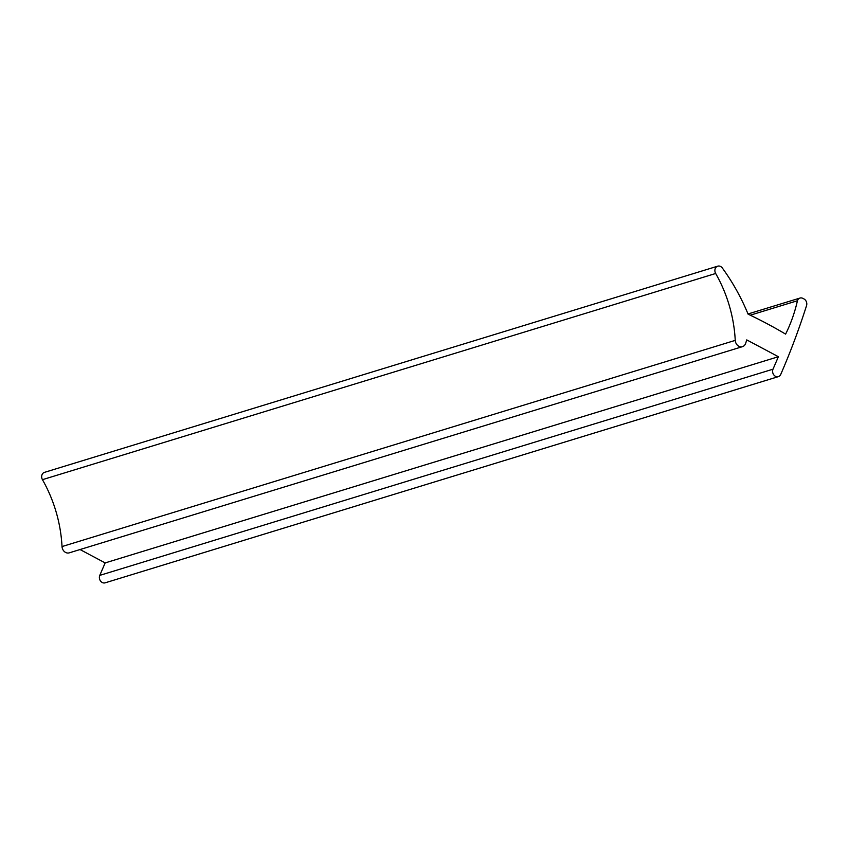 <?xml version="1.0" encoding="UTF-8"?>
<svg xmlns="http://www.w3.org/2000/svg" width="849" height="849" viewBox="0 0 849 849"><rect width="100%" height="100%" fill="white"/><g stroke="black" fill="none" stroke-linecap="round" stroke-linejoin="round"><path stroke-width="1.27" d="M797.434 300.748A152.279 126.692 73 0 1 785.601 334.113A507.596 422.303 73 0 0 748.096 314.162A190.346 158.36 73 0 0 722.414 268.114A5.073 4.224 73 0 0 717.702 266.172L44.477 472.362A5.073 4.224 73 0 0 42.45 479.674A126.904 105.573 73 0 1 62.019 546.565L735.245 340.375A6.346 5.274 73 0 0 742.472 346.657A6.346 5.274 73 0 0 745.677 343.283L746.759 339.897L778.384 356.718L773.004 369.188A5.073 4.224 73 0 0 773.715 374.77A5.073 4.224 73 0 0 778.374 376.638A5.073 4.224 73 0 0 780.942 373.942A761.394 633.45 73 0 0 806.55 305.608A5.073 4.224 73 0 0 803.939 298.922L802.825 298.339A5.073 4.224 73 0 0 800.002 298.052A5.073 4.224 73 0 0 797.434 300.748L750.261 315.191M717.702 266.172A5.073 4.224 73 0 0 715.675 273.484A126.904 105.573 73 0 1 735.245 340.375M62.019 546.565A6.346 5.274 73 0 0 69.247 552.848L742.472 346.657M80.029 549.536L105.159 562.908L778.384 356.718M105.159 562.908L99.779 575.378A5.073 4.224 73 0 0 100.49 580.949A5.073 4.224 73 0 0 105.149 582.828L778.374 376.638M42.45 479.674L715.675 273.484M99.779 575.378L773.004 369.188M748.022 313.971L800.002 298.052"/></g></svg>
